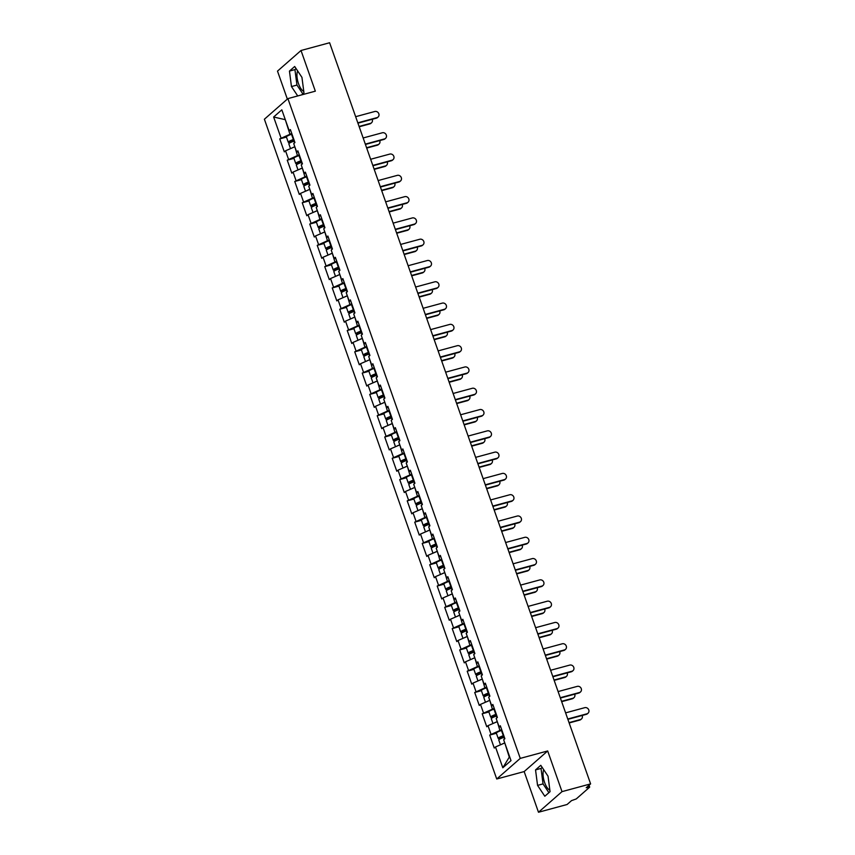<?xml version="1.0" encoding="UTF-8"?>
<svg xmlns="http://www.w3.org/2000/svg" width="855" height="855" viewBox="0 0 855 855"><rect width="100%" height="100%" fill="white"/><g stroke="black" fill="none" stroke-linecap="round" stroke-linejoin="round"><path stroke-width="1.28" d="M543.748 769.767A11.457 4.457 -105.2 0 0 544.614 782.517A11.457 4.457 -105.2 0 0 549.861 790.202M303.771 91.389A11.457 4.457 74.8 0 1 298.523 83.694A11.457 4.457 74.8 0 1 297.658 70.944M538.49 812.25L562.002 791.634L547.681 750.957L524.168 771.573L538.49 812.25L567.089 804.502L571.493 800.643L576.249 798.933L589.555 787.263L586.209 787.733L590.613 783.885L329.613 42.75L301.013 50.498L277.501 71.115L287.344 99.095M524.168 771.573L496.734 779.001L264.387 119.219L287.911 98.603L520.257 758.385L496.734 779.001M504.803 743.016L509.291 757.124L502.815 767.779L511.001 760.608L503.67 739.789L504.888 738.72L500.325 725.745L499.106 726.825L500.741 726.942M502.815 767.779L495.483 746.96L494.265 748.039L489.701 735.076L496.392 733.259M501.703 729.657L489.701 735.076M490.92 733.996L487.991 725.671L486.762 726.75L482.199 713.775L488.9 711.969M494.201 708.357L482.199 713.775M483.428 712.707L480.489 704.381L479.27 705.45L474.707 692.486L481.397 690.669M486.709 687.067L474.707 692.486M475.925 691.417L472.997 683.092L471.768 684.16L467.204 671.196L473.905 669.38M479.206 665.778L467.204 671.196M468.422 670.117L465.494 661.791L464.276 662.871L459.701 649.907L466.403 648.09M471.714 644.488L459.701 649.907M460.93 648.827L458.002 640.502L456.773 641.581L452.21 628.607L458.9 626.801M464.212 623.188L452.21 628.607M453.428 627.538L450.5 619.212L449.281 620.281L444.707 607.317L451.408 605.5M456.709 601.899L444.707 607.317M445.936 606.248L442.997 597.923L441.779 598.992L437.215 586.028L443.905 584.211M449.217 580.609L437.215 586.028M438.433 584.948L435.505 576.623L434.276 577.702L429.712 564.738L436.413 562.921M441.714 559.32L429.712 564.738M430.941 563.659L428.002 555.333L426.784 556.413L422.22 543.438L428.911 541.632M434.222 538.019L422.22 543.438M423.439 542.369L420.51 534.044L419.281 535.112L414.718 522.149L421.419 520.332M426.72 516.73L414.718 522.149M415.936 521.08L413.008 512.754L411.789 513.823L407.215 500.859L413.916 499.042M419.217 495.44L407.215 500.859M408.444 499.78L405.505 491.454L404.287 492.533L399.723 479.57L406.414 477.753M411.725 474.151L399.723 479.57M400.942 478.49L398.013 470.165L396.784 471.244L392.221 458.269L398.922 456.463M404.223 452.851L392.221 458.269M393.45 457.201L390.511 448.875L389.292 449.944L384.729 436.98L391.419 435.163M396.731 431.561L384.729 436.98M385.947 435.911L383.019 427.586L381.79 428.654L377.226 415.69L383.927 413.873M389.228 410.272L377.226 415.69M378.444 414.611L375.516 406.285L374.298 407.365L369.723 394.401L376.424 392.584M381.736 388.982L369.723 394.401M370.952 393.321L368.024 384.996L366.795 386.075L362.231 373.101L368.922 371.294M374.234 367.682L362.231 373.101M363.45 372.032L360.521 363.706L359.303 364.775L354.729 351.811L361.43 349.994M366.731 346.393L354.729 351.811M355.958 350.742L353.019 342.417L351.8 343.486L347.237 330.522L353.927 328.705M359.239 325.103L347.237 330.522M348.455 329.442L345.527 321.117L344.298 322.196L339.734 309.232L346.435 307.415M351.736 303.814L339.734 309.232M340.963 308.153L338.024 299.827L336.806 300.907L332.242 287.932L338.933 286.126M344.244 282.513L332.242 287.932M333.461 286.863L330.532 278.538L329.303 279.606L324.74 266.642L331.441 264.826M336.742 261.224L324.74 266.642M325.958 265.574L323.03 257.248L321.811 258.317L317.237 245.353L323.938 243.536M329.239 239.934L317.237 245.353M318.466 244.274L315.527 235.948L314.309 237.027L309.745 224.063L316.435 222.247M321.747 218.645L309.745 224.063M310.964 222.984L308.035 214.658L306.806 215.738L302.243 202.763L308.944 200.957M314.245 197.345L302.243 202.763M303.472 201.695L300.533 193.369L299.314 194.438L294.751 181.474L301.441 179.657M306.753 176.055L294.751 181.474M295.969 180.405L293.041 172.079L291.812 173.148L287.248 160.184L293.949 158.367M299.25 154.766L287.248 160.184M288.466 159.105L285.538 150.779L284.32 151.859L279.745 138.895L286.446 137.078M291.758 133.476L279.745 138.895M280.974 137.815L273.643 117.007L281.829 109.825L289.161 130.644L290.796 130.762M499.106 726.825L496.178 718.499L497.396 717.42L492.833 704.456L491.604 705.535L488.675 697.21L489.894 696.13L485.33 683.166L484.112 684.235L481.173 675.91L482.402 674.841L477.827 661.877L476.609 662.946L473.681 654.62L474.899 653.551L470.336 640.577L469.117 641.656L466.178 633.331L467.407 632.251L462.833 619.287L461.615 620.367L458.686 612.041L459.905 610.962L455.341 597.998L454.112 599.066L451.184 590.741L452.402 589.672L447.838 576.708L446.62 577.777L443.681 569.451L444.91 568.383L440.346 555.408L439.117 556.487L436.189 548.162L437.407 547.082L432.844 534.119L431.625 535.198L428.686 526.872L429.915 525.793L425.341 512.829L424.123 513.898L421.194 505.572L422.413 504.503L417.849 491.54L416.62 492.608L413.692 484.283L414.921 483.214L410.347 470.239L409.128 471.319L406.2 462.993L407.418 461.914L402.855 448.95L401.626 450.029L398.697 441.704L399.916 440.624L395.352 427.66L394.134 428.729L391.195 420.404L392.424 419.335L387.86 406.371L386.631 407.44L383.703 399.114L384.921 398.045L380.357 385.071L379.139 386.15L376.2 377.825L377.429 376.745L372.855 363.781L371.636 364.861L368.708 356.535L369.926 355.456L365.363 342.492L364.134 343.56L361.205 335.235L362.424 334.166L357.86 321.202L356.642 322.271L353.703 313.945L354.932 312.877L350.368 299.902L349.139 300.981L346.211 292.656L347.429 291.576L342.866 278.612L341.647 279.692L338.708 271.366L339.937 270.287L335.363 257.323L334.145 258.392L331.216 250.066L332.435 248.997L327.871 236.033L326.642 237.102L323.714 228.777L324.943 227.708L320.369 214.733L319.15 215.813L316.222 207.487L317.44 206.408L312.877 193.444L311.648 194.523L308.719 186.198L309.938 185.118L305.374 172.154L304.156 173.223L301.216 164.897L302.446 163.829L297.882 150.865L296.653 151.934L293.725 143.608L294.943 142.539L290.379 129.565L289.161 130.644M497.311 721.727L499.801 730.17M496.873 721.844L487.991 725.671M489.808 700.427L492.309 708.88M489.37 700.555L480.489 704.381M491.604 705.535L493.25 705.642M482.316 679.137L484.806 687.58M481.878 679.255L472.997 683.092M484.112 684.235L485.747 684.353M474.814 657.848L477.314 666.291M474.375 657.965L465.494 661.791M476.609 662.946L478.255 663.063M467.311 636.558L469.812 645.001M466.883 636.676L458.002 640.502M469.117 641.656L470.752 641.774M459.819 615.258L462.309 623.712M459.381 615.386L450.5 619.212M461.615 620.367L463.25 620.473M452.316 593.969L454.817 602.412M451.878 594.086L442.997 597.923M454.112 599.066L455.758 599.184M444.824 572.679L447.315 581.122M444.386 572.797L435.505 576.623M446.62 577.777L448.255 577.895M437.322 551.389L439.823 559.833M436.884 551.507L428.002 555.333M439.117 556.487L440.763 556.605M429.83 530.089L432.32 538.543M429.392 530.218L420.51 534.044M431.625 535.198L433.261 535.305M422.327 508.8L424.817 517.243M421.889 508.917L413.008 512.754M424.123 513.898L425.769 514.015M414.825 487.51L417.326 495.953M414.397 487.628L405.505 491.454M416.62 492.608L418.266 492.726M407.333 466.221L409.823 474.664M406.895 466.338L398.013 470.165M409.128 471.319L410.763 471.436M399.83 444.921L402.331 453.374M399.392 445.049L390.511 448.875M401.626 450.029L403.271 450.136M392.338 423.631L394.828 432.074M391.9 423.749L383.019 427.586M394.134 428.729L395.769 428.847M384.836 402.342L387.336 410.785M384.397 402.459L375.516 406.285M386.631 407.44L388.277 407.557M377.344 381.052L379.834 389.495M376.905 381.17L368.024 384.996M379.139 386.15L380.774 386.268M369.841 359.752L372.331 368.206M369.403 359.87L360.521 363.706M371.636 364.861L373.272 364.967M362.338 338.462L364.839 346.906M361.9 338.58L353.019 342.417M364.134 343.56L365.78 343.678M354.846 317.173L357.337 325.616M354.408 317.291L345.527 321.117M356.642 322.271L358.277 322.388M347.344 295.883L349.845 304.327M346.906 296.001L338.024 299.827M349.139 300.981L350.785 301.099M339.852 274.583L342.342 283.037M339.414 274.701L330.532 278.538M341.647 279.692L343.283 279.799M332.349 253.294L334.839 261.737M331.911 253.411L323.03 257.248M334.145 258.392L335.791 258.509M324.847 232.004L327.347 240.447M324.419 232.122L315.527 235.948M326.642 237.102L328.288 237.22M317.355 210.715L319.845 219.158M316.916 210.832L308.035 214.658M319.15 215.813L320.785 215.93M309.852 189.415L312.353 197.868M309.414 189.532L300.533 193.369M311.648 194.523L313.293 194.63M302.36 168.125L304.85 176.568M301.922 168.243L293.041 172.079M304.156 173.223L305.791 173.341M294.857 146.836L297.358 155.279M294.419 146.953L285.538 150.779M296.653 151.934L298.299 152.051M285.367 119.882L289.856 133.989M285.292 119.679L273.643 117.007M562.002 791.634L590.613 783.885M547.681 750.957L520.257 758.385M287.911 98.603L315.335 91.175L301.013 50.498M504.365 743.134L495.483 746.96M301.633 94.884L303.963 92.842L301.943 77.367L294.686 66.498L289.45 71.093L291.459 86.558L297.722 95.942M535.54 769.906L537.56 785.382L544.817 796.251L550.054 791.655L548.034 776.19L540.777 765.311L535.54 769.906L541.023 768.421L543.043 783.896L548.899 792.671M296.087 68.592L294.932 69.608L296.952 85.073L302.809 93.847M296.952 85.073L291.459 86.558M294.932 69.608L289.45 71.093M542.177 767.416L541.023 768.421M543.043 783.896L537.56 785.382M378.06 117.05L377.45 117.584A3.302 2.993 -131.2 0 1 376.36 118.172L376.97 117.637A3.302 2.993 48.8 0 0 378.541 113.149A3.302 2.993 48.8 0 0 374.8 111.492L355.648 116.686M376.36 118.172L357.935 123.163M376.97 117.637L357.818 122.821M371.53 122.778L370.92 123.323A3.302 2.993 -131.2 0 1 369.82 123.9L370.429 123.366A3.302 2.993 48.8 0 0 372.203 119.294M293.949 139.718L290.059 141.588L294.323 140.776M293.009 141.503L291.277 141.973A4.852 0.834 -19.4 0 1 288.263 142.219A4.852 0.834 -19.4 0 1 293.372 139.547L293.842 139.397M290.518 148.642L288.84 143.854A4.852 0.834 -19.4 0 1 293.949 141.182L294.419 141.032M291.94 148.022A4.852 0.834 -19.4 0 1 294.836 146.771M359.089 126.444L370.429 123.366M288.263 142.219L286.404 136.971A4.852 0.834 -19.4 0 1 291.523 134.288L291.993 134.15M359.207 126.775L369.82 123.9M385.562 138.339L384.953 138.873A3.302 2.993 -131.2 0 1 383.852 139.461L384.461 138.927A3.302 2.993 48.8 0 0 386.033 134.438A3.302 2.993 48.8 0 0 382.303 132.781L363.151 137.976M383.852 139.461L365.427 144.452M384.461 138.927L365.309 144.121M393.065 159.639L392.445 160.174A3.302 2.993 -131.2 0 1 391.355 160.761L391.964 160.216A3.302 2.993 48.8 0 0 393.535 155.738A3.302 2.993 48.8 0 0 389.805 154.082L370.643 159.265M391.355 160.761L372.93 165.742M391.964 160.216L372.812 165.41M400.557 180.929L399.948 181.463A3.302 2.993 -131.2 0 1 398.847 182.051L399.456 181.517A3.302 2.993 48.8 0 0 401.027 177.028A3.302 2.993 48.8 0 0 397.297 175.371L378.145 180.555M398.847 182.051L380.432 187.042M399.456 181.517L380.304 186.7M408.059 202.218L407.45 202.753A3.302 2.993 -131.2 0 1 406.349 203.34L406.959 202.806A3.302 2.993 48.8 0 0 408.53 198.317A3.302 2.993 48.8 0 0 404.8 196.661L385.648 201.855M406.349 203.34L387.924 208.331M406.959 202.806L387.807 207.989M415.551 223.508L414.942 224.042A3.302 2.993 -131.2 0 1 413.841 224.63L414.461 224.096A3.302 2.993 48.8 0 0 416.032 219.607A3.302 2.993 48.8 0 0 412.292 217.95L393.14 223.144M413.841 224.63L395.427 229.621M414.461 224.096L395.309 229.29M379.022 144.078L378.412 144.613A3.302 2.993 -131.2 0 1 377.312 145.2L377.931 144.655A3.302 2.993 48.8 0 0 379.706 140.583M301.452 161.007L297.561 162.878L301.826 162.065M300.5 162.792L298.78 163.262A4.852 0.834 -19.4 0 1 295.755 163.508A4.852 0.834 -19.4 0 1 300.875 160.836L301.334 160.687M298.021 169.931L296.332 165.154A4.852 0.834 -19.4 0 1 301.452 162.482L301.911 162.332M299.432 169.311A4.852 0.834 -19.4 0 1 302.328 168.061M366.581 147.733L377.931 144.655M295.755 163.508L293.906 158.261A4.852 0.834 -19.4 0 1 299.026 155.589L299.485 155.439M366.71 148.075L377.312 145.2M386.524 165.368L385.915 165.902A3.302 2.993 -131.2 0 1 384.814 166.49L385.423 165.956A3.302 2.993 48.8 0 0 387.208 161.884M308.944 182.297L305.053 184.167L309.318 183.365M308.003 184.092L306.272 184.552A4.852 0.834 -19.4 0 1 303.258 184.808A4.852 0.834 -19.4 0 1 308.366 182.136L308.837 181.987M305.513 191.221L303.835 186.443A4.852 0.834 -19.4 0 1 308.944 183.772L309.414 183.622M306.934 190.612A4.852 0.834 -19.4 0 1 309.831 189.35M374.084 169.023L385.423 165.956M303.258 184.808L301.409 179.55A4.852 0.834 -19.4 0 1 306.518 176.878L306.988 176.729M374.201 169.365L384.814 166.49M394.027 186.657L393.407 187.192A3.302 2.993 -131.2 0 1 392.317 187.779L392.926 187.245A3.302 2.993 48.8 0 0 394.7 183.173M316.446 203.597L312.556 205.467L316.82 204.655M315.495 205.382L313.774 205.852A4.852 0.834 -19.4 0 1 310.75 206.098A4.852 0.834 -19.4 0 1 315.869 203.426L316.339 203.276M313.016 212.51L311.327 207.733A4.852 0.834 -19.4 0 1 316.446 205.061L316.916 204.911M314.437 211.901A4.852 0.834 -19.4 0 1 317.333 210.64M381.587 190.312L392.926 187.245M310.75 206.098L308.901 200.84A4.852 0.834 -19.4 0 1 314.02 198.168L314.48 198.018M381.704 190.654L392.317 187.779M401.519 207.947L400.91 208.492A3.302 2.993 -131.2 0 1 399.809 209.069L400.418 208.535A3.302 2.993 48.8 0 0 402.203 204.463M323.949 224.886L320.048 226.757L324.323 225.944M322.998 226.671L321.277 227.141A4.852 0.834 -19.4 0 1 318.252 227.387A4.852 0.834 -19.4 0 1 323.372 224.715L323.831 224.566M320.507 233.81L318.829 229.022A4.852 0.834 -19.4 0 1 323.949 226.351L324.408 226.201M321.929 233.191A4.852 0.834 -19.4 0 1 324.825 231.94M389.078 211.613L400.418 208.535M318.252 227.387L316.403 222.14A4.852 0.834 -19.4 0 1 321.512 219.457L321.982 219.318M389.196 211.944L399.809 209.069M409.021 229.247L408.412 229.781A3.302 2.993 -131.2 0 1 407.311 230.369L407.921 229.835A3.302 2.993 48.8 0 0 409.695 225.752M331.441 246.176L327.551 248.046L331.815 247.234M330.5 247.961L328.769 248.431A4.852 0.834 -19.4 0 1 325.755 248.677A4.852 0.834 -19.4 0 1 330.864 246.005L331.334 245.855M328.01 255.1L326.321 250.323A4.852 0.834 -19.4 0 1 331.441 247.651L331.911 247.501M329.432 254.48A4.852 0.834 -19.4 0 1 332.328 253.23M396.581 232.902L407.921 229.835M325.755 248.677L323.895 243.429A4.852 0.834 -19.4 0 1 329.015 240.757L329.485 240.608M396.699 233.244L407.311 230.369M423.054 244.808L422.445 245.342A3.302 2.993 -131.2 0 1 421.344 245.93L421.953 245.385A3.302 2.993 48.8 0 0 423.524 240.907A3.302 2.993 48.8 0 0 419.794 239.25L400.642 244.434M421.344 245.93L402.919 250.91M421.953 245.385L402.801 250.579M416.513 250.536L415.904 251.071A3.302 2.993 -131.2 0 1 414.803 251.659L415.423 251.124A3.302 2.993 48.8 0 0 417.197 247.052M338.943 267.465L335.053 269.336L339.317 268.534M337.992 269.261L336.272 269.72A4.852 0.834 -19.4 0 1 333.247 269.977A4.852 0.834 -19.4 0 1 338.366 267.305L338.826 267.155M335.502 276.389L333.824 271.612A4.852 0.834 -19.4 0 1 338.943 268.94L339.403 268.791M336.923 275.78A4.852 0.834 -19.4 0 1 339.82 274.519M404.073 254.192L415.423 251.124M333.247 269.977L331.398 264.719A4.852 0.834 -19.4 0 1 336.517 262.047L336.977 261.897M404.191 254.534L414.803 251.659M430.557 266.097L429.937 266.632A3.302 2.993 -131.2 0 1 428.847 267.22L429.456 266.685A3.302 2.993 48.8 0 0 431.027 262.196A3.302 2.993 48.8 0 0 427.286 260.54L408.134 265.723M428.847 267.22L410.421 272.211M429.456 266.685L410.304 271.869M424.016 271.826L423.407 272.36A3.302 2.993 -131.2 0 1 422.306 272.948L422.915 272.414A3.302 2.993 48.8 0 0 424.689 268.342M346.435 288.766L342.545 290.636L346.809 289.824M345.495 290.55L343.763 291.021A4.852 0.834 -19.4 0 1 340.75 291.266A4.852 0.834 -19.4 0 1 345.858 288.595L346.328 288.445M343.005 297.679L341.327 292.902A4.852 0.834 -19.4 0 1 346.435 290.23L346.906 290.08M344.426 297.07A4.852 0.834 -19.4 0 1 347.322 295.809M411.576 275.481L422.915 272.414M340.75 291.266L338.901 286.008A4.852 0.834 -19.4 0 1 344.009 283.336L344.48 283.187M411.693 275.823L422.306 272.948M438.049 287.387L437.439 287.921A3.302 2.993 -131.2 0 1 436.339 288.509L436.948 287.975A3.302 2.993 48.8 0 0 438.519 283.486A3.302 2.993 48.8 0 0 434.789 281.829L415.637 287.024M436.339 288.509L417.913 293.5M436.948 287.975L417.796 293.158M431.508 293.115L430.899 293.66A3.302 2.993 -131.2 0 1 429.809 294.238L430.418 293.703A3.302 2.993 48.8 0 0 432.192 289.631M353.938 310.055L350.048 311.925L354.312 311.113M352.987 311.84L351.266 312.31A4.852 0.834 -19.4 0 1 348.242 312.556A4.852 0.834 -19.4 0 1 353.361 309.884L353.82 309.734M350.507 318.979L348.819 314.191A4.852 0.834 -19.4 0 1 353.938 311.519L354.398 311.37M351.929 318.359A4.852 0.834 -19.4 0 1 354.825 317.109M419.068 296.781L430.418 293.703M348.242 312.556L346.393 307.308A4.852 0.834 -19.4 0 1 351.512 304.626L351.971 304.487M419.196 297.113L429.809 294.238M445.551 308.676L444.931 309.211A3.302 2.993 -131.2 0 1 443.841 309.799L444.45 309.264A3.302 2.993 48.8 0 0 446.021 304.775A3.302 2.993 48.8 0 0 442.291 303.119L423.129 308.313M443.841 309.799L425.416 314.79M444.45 309.264L425.298 314.458M439.01 314.416L438.401 314.95A3.302 2.993 -131.2 0 1 437.3 315.538L437.91 315.003A3.302 2.993 48.8 0 0 439.694 310.921M361.43 331.345L357.54 333.215L361.804 332.403M360.489 333.129L358.758 333.6A4.852 0.834 -19.4 0 1 355.744 333.845A4.852 0.834 -19.4 0 1 360.863 331.174L361.323 331.024M357.999 340.269L356.321 335.491A4.852 0.834 -19.4 0 1 361.441 332.819L361.9 332.67M359.421 339.649A4.852 0.834 -19.4 0 1 362.317 338.398M426.57 318.071L437.91 315.003M355.744 333.845L353.895 328.598A4.852 0.834 -19.4 0 1 359.004 325.926L359.474 325.776M426.688 318.413L437.3 315.538M453.043 329.977L452.434 330.511A3.302 2.993 -131.2 0 1 451.333 331.099L451.953 330.554A3.302 2.993 48.8 0 0 453.513 326.076A3.302 2.993 48.8 0 0 449.783 324.419L430.631 329.603M451.333 331.099L432.919 336.079M451.953 330.554L432.79 335.748M446.513 335.705L445.893 336.239A3.302 2.993 -131.2 0 1 444.803 336.827L445.412 336.293A3.302 2.993 48.8 0 0 447.186 332.221M368.933 352.634L365.042 354.504L369.307 353.703M367.992 354.43L366.261 354.889A4.852 0.834 -19.4 0 1 363.236 355.146A4.852 0.834 -19.4 0 1 368.355 352.474L368.826 352.324M365.502 361.558L363.813 356.781A4.852 0.834 -19.4 0 1 368.933 354.109L369.403 353.959M366.923 360.949A4.852 0.834 -19.4 0 1 369.82 359.688M434.073 339.36L445.412 336.293M363.236 355.146L361.387 349.887A4.852 0.834 -19.4 0 1 366.506 347.216L366.977 347.066M434.19 339.702L444.803 336.827M460.546 351.266L459.937 351.8A3.302 2.993 -131.2 0 1 458.836 352.388L459.445 351.854A3.302 2.993 48.8 0 0 461.016 347.365A3.302 2.993 48.8 0 0 457.286 345.709L438.134 350.892M458.836 352.388L440.411 357.379M459.445 351.854L440.293 357.037M454.005 356.995L453.396 357.529A3.302 2.993 -131.2 0 1 452.295 358.117L452.915 357.582A3.302 2.993 48.8 0 0 454.689 353.51M376.435 373.934L372.545 375.805L376.809 374.992M375.484 375.719L373.763 376.189A4.852 0.834 -19.4 0 1 370.739 376.435A4.852 0.834 -19.4 0 1 375.858 373.763L376.318 373.614M372.994 382.848L371.316 378.07A4.852 0.834 -19.4 0 1 376.435 375.398L376.895 375.249M374.415 382.238A4.852 0.834 -19.4 0 1 377.312 380.977M441.565 360.65L452.915 357.582M370.739 376.435L368.89 371.177A4.852 0.834 -19.4 0 1 374.009 368.505L374.469 368.355M441.682 360.992L452.295 358.117M468.038 372.556L467.429 373.09A3.302 2.993 -131.2 0 1 466.338 373.678L466.948 373.143A3.302 2.993 48.8 0 0 468.519 368.655A3.302 2.993 48.8 0 0 464.778 366.998L445.626 372.192M466.338 373.678L447.913 378.669M466.948 373.143L447.796 378.327M461.508 378.284L460.898 378.829A3.302 2.993 -131.2 0 1 459.798 379.406L460.407 378.872A3.302 2.993 48.8 0 0 462.181 374.8M383.927 395.224L380.037 397.094L384.301 396.282M382.987 397.009L381.255 397.479A4.852 0.834 -19.4 0 1 378.241 397.725A4.852 0.834 -19.4 0 1 383.35 395.053L383.82 394.903M380.496 404.148L378.818 399.36A4.852 0.834 -19.4 0 1 383.927 396.688L384.397 396.538M381.918 403.528A4.852 0.834 -19.4 0 1 384.814 402.278M449.067 381.95L460.407 378.872M378.241 397.725L376.382 392.477A4.852 0.834 -19.4 0 1 381.501 389.795L381.971 389.656M449.185 382.281L459.798 379.406M475.54 393.845L474.931 394.379A3.302 2.993 -131.2 0 1 473.83 394.967L474.44 394.433A3.302 2.993 48.8 0 0 476.011 389.944A3.302 2.993 48.8 0 0 472.281 388.288L453.129 393.482M473.83 394.967L455.405 399.958M474.44 394.433L455.288 399.627M469 399.584L468.39 400.119A3.302 2.993 -131.2 0 1 467.29 400.706L467.909 400.172A3.302 2.993 48.8 0 0 469.684 396.089M391.43 416.513L387.539 418.384L391.804 417.571M390.479 418.298L388.758 418.768A4.852 0.834 -19.4 0 1 385.733 419.014A4.852 0.834 -19.4 0 1 390.853 416.342L391.312 416.193M387.999 425.437L386.31 420.66A4.852 0.834 -19.4 0 1 391.43 417.988L391.889 417.839M389.41 424.817A4.852 0.834 -19.4 0 1 392.306 423.567M456.559 403.239L467.909 400.172M385.733 419.014L383.884 413.767A4.852 0.834 -19.4 0 1 389.004 411.095L389.463 410.945M456.688 403.581L467.29 400.706M483.043 415.145L482.423 415.68A3.302 2.993 -131.2 0 1 481.333 416.267L481.942 415.722A3.302 2.993 48.8 0 0 483.513 411.244A3.302 2.993 48.8 0 0 479.783 409.588L460.621 414.771M481.333 416.267L462.908 421.248M481.942 415.722L462.79 420.916M476.502 420.874L475.893 421.408A3.302 2.993 -131.2 0 1 474.792 421.996L475.401 421.462A3.302 2.993 48.8 0 0 477.186 417.39M398.922 437.803L395.031 439.673L399.296 438.872M397.981 439.598L396.25 440.058A4.852 0.834 -19.4 0 1 393.236 440.314A4.852 0.834 -19.4 0 1 398.345 437.642L398.815 437.493M395.491 446.727L393.813 441.95A4.852 0.834 -19.4 0 1 398.922 439.278L399.392 439.128M396.912 446.118A4.852 0.834 -19.4 0 1 399.809 444.857M464.062 424.529L475.401 421.462M393.236 440.314L391.387 435.056A4.852 0.834 -19.4 0 1 396.496 432.384L396.966 432.235M464.18 424.871L474.792 421.996M490.535 436.435L489.926 436.969A3.302 2.993 -131.2 0 1 488.825 437.557L489.434 437.023A3.302 2.993 48.8 0 0 491.005 432.534A3.302 2.993 48.8 0 0 487.275 430.877L468.123 436.061M488.825 437.557L470.4 442.548M489.434 437.023L470.282 442.206M484.005 442.163L483.385 442.698A3.302 2.993 -131.2 0 1 482.295 443.285L482.904 442.751A3.302 2.993 48.8 0 0 484.678 438.679M406.424 459.103L402.534 460.973L406.798 460.161M405.473 460.888L403.752 461.358A4.852 0.834 -19.4 0 1 400.728 461.604A4.852 0.834 -19.4 0 1 405.847 458.932L406.317 458.782M402.994 468.016L401.305 463.239A4.852 0.834 -19.4 0 1 406.424 460.567L406.895 460.418M404.415 467.407A4.852 0.834 -19.4 0 1 407.311 466.146M471.565 445.818L482.904 442.751M400.728 461.604L398.879 456.346A4.852 0.834 -19.4 0 1 403.998 453.674L404.458 453.524M471.682 446.16L482.295 443.285M498.038 457.724L497.428 458.259A3.302 2.993 -131.2 0 1 496.328 458.846L496.937 458.312A3.302 2.993 48.8 0 0 498.508 453.823A3.302 2.993 48.8 0 0 494.778 452.167L475.626 457.361M496.328 458.846L477.902 463.838M496.937 458.312L477.785 463.496M491.497 463.453L490.888 463.998A3.302 2.993 -131.2 0 1 489.787 464.575L490.396 464.041A3.302 2.993 48.8 0 0 492.181 459.969M413.927 480.392L410.026 482.263L414.301 481.451M412.976 482.177L411.255 482.648A4.852 0.834 -19.4 0 1 408.23 482.893A4.852 0.834 -19.4 0 1 413.35 480.221L413.809 480.072M410.486 489.317L408.808 484.529A4.852 0.834 -19.4 0 1 413.927 481.857L414.386 481.707M411.907 488.697A4.852 0.834 -19.4 0 1 414.803 487.446M479.057 467.119L490.396 464.041M408.23 482.893L406.382 477.646A4.852 0.834 -19.4 0 1 411.49 474.963L411.96 474.824M479.174 467.45L489.787 464.575M505.529 479.014L504.92 479.548A3.302 2.993 -131.2 0 1 503.819 480.136L504.439 479.602A3.302 2.993 48.8 0 0 506.01 475.113A3.302 2.993 48.8 0 0 502.27 473.456L483.118 478.65M503.819 480.136L485.405 485.127M504.439 479.602L485.287 484.796M498.999 484.753L498.39 485.287A3.302 2.993 -131.2 0 1 497.289 485.875L497.899 485.341A3.302 2.993 48.8 0 0 499.673 481.258M421.419 501.682L417.529 503.552L421.793 502.74M420.478 503.467L418.747 503.937A4.852 0.834 -19.4 0 1 415.733 504.183A4.852 0.834 -19.4 0 1 420.842 501.511L421.312 501.361M417.988 510.606L416.3 505.829A4.852 0.834 -19.4 0 1 421.419 503.157L421.889 503.007M419.41 509.986A4.852 0.834 -19.4 0 1 422.306 508.736M486.559 488.408L497.899 485.341M415.733 504.183L413.873 498.935A4.852 0.834 -19.4 0 1 418.993 496.263L419.463 496.114M486.677 488.75L497.289 485.875M513.032 500.314L512.423 500.848A3.302 2.993 -131.2 0 1 511.322 501.436L511.931 500.891A3.302 2.993 48.8 0 0 513.502 496.413A3.302 2.993 48.8 0 0 509.772 494.756L490.62 499.94M511.322 501.436L492.897 506.417M511.931 500.891L492.779 506.085M506.491 506.042L505.882 506.577A3.302 2.993 -131.2 0 1 504.781 507.165L505.401 506.63A3.302 2.993 48.8 0 0 507.175 502.558M428.921 522.971L425.031 524.842L429.296 524.04M427.97 524.767L426.25 525.226A4.852 0.834 -19.4 0 1 423.225 525.483A4.852 0.834 -19.4 0 1 428.344 522.811L428.804 522.662M425.48 531.896L423.802 527.118A4.852 0.834 -19.4 0 1 428.921 524.446L429.381 524.297M426.902 531.286A4.852 0.834 -19.4 0 1 429.798 530.025M494.051 509.698L505.401 506.63M423.225 525.483L421.376 520.225A4.852 0.834 -19.4 0 1 426.495 517.553L426.955 517.403M494.169 510.04L504.781 507.165M520.535 521.603L519.915 522.138A3.302 2.993 -131.2 0 1 518.825 522.726L519.434 522.191A3.302 2.993 48.8 0 0 521.005 517.702A3.302 2.993 48.8 0 0 517.264 516.046L498.112 521.229M518.825 522.726L500.399 527.717M519.434 522.191L500.282 527.375M513.994 527.332L513.385 527.866A3.302 2.993 -131.2 0 1 512.284 528.454L512.893 527.92A3.302 2.993 48.8 0 0 514.667 523.848M436.413 544.272L432.523 546.142L436.787 545.33M435.473 546.056L433.742 546.527A4.852 0.834 -19.4 0 1 430.728 546.773A4.852 0.834 -19.4 0 1 435.836 544.101L436.307 543.951M432.983 553.185L431.305 548.408A4.852 0.834 -19.4 0 1 436.413 545.736L436.884 545.586M434.404 552.576A4.852 0.834 -19.4 0 1 437.3 551.315M501.554 530.987L512.893 527.92M430.728 546.773L428.879 541.514A4.852 0.834 -19.4 0 1 433.987 538.842L434.458 538.693M501.671 531.329L512.284 528.454M528.027 542.893L527.417 543.427A3.302 2.993 -131.2 0 1 526.317 544.015L526.926 543.481A3.302 2.993 48.8 0 0 528.497 538.992A3.302 2.993 48.8 0 0 524.767 537.335L505.615 542.53M526.317 544.015L507.891 549.006M526.926 543.481L507.774 548.664M521.486 548.621L520.877 549.167A3.302 2.993 -131.2 0 1 519.787 549.744L520.396 549.209A3.302 2.993 48.8 0 0 522.17 545.137M443.916 565.561L440.026 567.431L444.29 566.619M442.965 567.346L441.244 567.816A4.852 0.834 -19.4 0 1 438.22 568.062A4.852 0.834 -19.4 0 1 443.339 565.39L443.798 565.24M440.485 574.485L438.797 569.697A4.852 0.834 -19.4 0 1 443.916 567.025L444.376 566.876M441.907 573.865A4.852 0.834 -19.4 0 1 444.792 572.615M509.046 552.287L520.396 549.209M438.22 568.062L436.371 562.814A4.852 0.834 -19.4 0 1 441.49 560.132L441.95 559.993M509.174 552.619L519.787 549.744M535.529 564.182L534.909 564.717A3.302 2.993 -131.2 0 1 533.819 565.305L534.428 564.77A3.302 2.993 48.8 0 0 536 560.282A3.302 2.993 48.8 0 0 532.27 558.625L513.107 563.819M533.819 565.305L515.394 570.296M534.428 564.77L515.276 569.964M528.989 569.922L528.379 570.456A3.302 2.993 -131.2 0 1 527.279 571.044L527.888 570.509A3.302 2.993 48.8 0 0 529.673 566.427M451.408 586.851L447.518 588.721L451.782 587.909M450.467 588.635L448.736 589.106A4.852 0.834 -19.4 0 1 445.722 589.352A4.852 0.834 -19.4 0 1 450.841 586.68L451.301 586.53M447.977 595.775L446.299 590.997A4.852 0.834 -19.4 0 1 451.419 588.326L451.878 588.176M449.399 595.155A4.852 0.834 -19.4 0 1 452.295 593.904M516.548 573.577L527.888 570.509M445.722 589.352L443.873 584.104A4.852 0.834 -19.4 0 1 448.982 581.432L449.452 581.282M516.666 573.919L527.279 571.044M543.021 585.483L542.412 586.017A3.302 2.993 -131.2 0 1 541.311 586.605L541.931 586.06A3.302 2.993 48.8 0 0 543.491 581.582A3.302 2.993 48.8 0 0 539.762 579.925L520.61 585.109M541.311 586.605L522.897 591.585M541.931 586.06L522.768 591.254M536.491 591.211L535.871 591.745A3.302 2.993 -131.2 0 1 534.781 592.333L535.39 591.799A3.302 2.993 48.8 0 0 537.164 587.727M458.911 608.14L455.02 610.01L459.285 609.209M457.97 609.936L456.239 610.395A4.852 0.834 -19.4 0 1 453.214 610.652A4.852 0.834 -19.4 0 1 458.333 607.98L458.804 607.83M455.48 617.064L453.791 612.287A4.852 0.834 -19.4 0 1 458.911 609.615L459.381 609.465M456.901 616.455A4.852 0.834 -19.4 0 1 459.798 615.194M524.051 594.866L535.39 591.799M453.214 610.652L451.365 605.393A4.852 0.834 -19.4 0 1 456.485 602.722L456.955 602.572M524.168 595.208L534.781 592.333M550.524 606.772L549.915 607.307A3.302 2.993 -131.2 0 1 548.814 607.894L549.423 607.36A3.302 2.993 48.8 0 0 550.994 602.871A3.302 2.993 48.8 0 0 547.264 601.215L528.112 606.398M548.814 607.894L530.389 612.885M549.423 607.36L530.271 612.543M543.983 612.501L543.374 613.035A3.302 2.993 -131.2 0 1 542.273 613.623L542.882 613.088A3.302 2.993 48.8 0 0 544.667 609.017M466.413 629.44L462.523 631.311L466.787 630.498M465.462 631.225L463.741 631.695A4.852 0.834 -19.4 0 1 460.717 631.941A4.852 0.834 -19.4 0 1 465.836 629.269L466.296 629.12M462.972 638.354L461.294 633.576A4.852 0.834 -19.4 0 1 466.413 630.905L466.873 630.755M464.393 637.745A4.852 0.834 -19.4 0 1 467.29 636.483M531.543 616.156L542.882 613.088M460.717 631.941L458.868 626.683A4.852 0.834 -19.4 0 1 463.987 624.011L464.447 623.861M531.66 616.498L542.273 613.623M558.016 628.062L557.407 628.596A3.302 2.993 -131.2 0 1 556.316 629.184L556.926 628.649A3.302 2.993 48.8 0 0 558.497 624.161A3.302 2.993 48.8 0 0 554.756 622.504L535.604 627.698M556.316 629.184L537.891 634.175M556.926 628.649L537.774 633.833M551.486 633.79L550.877 634.335A3.302 2.993 -131.2 0 1 549.776 634.912L550.385 634.378A3.302 2.993 48.8 0 0 552.159 630.306M473.905 650.73L470.015 652.6L474.279 651.788M472.965 652.515L471.233 652.985A4.852 0.834 -19.4 0 1 468.219 653.231A4.852 0.834 -19.4 0 1 473.328 650.559L473.798 650.409M470.474 659.654L468.797 654.866A4.852 0.834 -19.4 0 1 473.905 652.194L474.375 652.044M471.896 659.034A4.852 0.834 -19.4 0 1 474.792 657.784M539.045 637.456L550.385 634.378M468.219 653.231L466.36 647.983A4.852 0.834 -19.4 0 1 471.479 645.301L471.949 645.162M539.163 637.787L549.776 634.912M565.518 649.351L564.909 649.886A3.302 2.993 -131.2 0 1 563.808 650.473L564.418 649.939A3.302 2.993 48.8 0 0 565.989 645.45A3.302 2.993 48.8 0 0 562.259 643.794L543.107 648.988M563.808 650.473L545.383 655.464M564.418 649.939L545.266 655.133M558.978 655.09L558.368 655.625A3.302 2.993 -131.2 0 1 557.268 656.213L557.888 655.678A3.302 2.993 48.8 0 0 559.662 651.596M481.408 672.019L477.518 673.89L481.782 673.077M480.457 673.804L478.736 674.274A4.852 0.834 -19.4 0 1 475.711 674.52A4.852 0.834 -19.4 0 1 480.831 671.848L481.29 671.699M477.977 680.943L476.288 676.166A4.852 0.834 -19.4 0 1 481.408 673.494L481.867 673.345M479.388 680.323A4.852 0.834 -19.4 0 1 482.284 679.073M546.537 658.745L557.888 655.678M475.711 674.52L473.862 669.273A4.852 0.834 -19.4 0 1 478.982 666.601L479.441 666.451M546.655 659.087L557.268 656.213M573.021 670.651L572.401 671.186A3.302 2.993 -131.2 0 1 571.311 671.774L571.92 671.228A3.302 2.993 48.8 0 0 573.491 666.75A3.302 2.993 48.8 0 0 569.751 665.094L550.599 670.277M571.311 671.774L552.886 676.754M571.92 671.228L552.768 676.423M566.48 676.38L565.871 676.914A3.302 2.993 -131.2 0 1 564.77 677.502L565.379 676.968A3.302 2.993 48.8 0 0 567.164 672.896M488.9 693.309L485.009 695.179L489.274 694.378M487.959 695.104L486.228 695.564A4.852 0.834 -19.4 0 1 483.214 695.82A4.852 0.834 -19.4 0 1 488.323 693.149L488.793 692.999M485.469 702.233L483.791 697.456A4.852 0.834 -19.4 0 1 488.9 694.784L489.37 694.634M486.89 701.624A4.852 0.834 -19.4 0 1 489.787 700.363M554.04 680.035L565.379 676.968M483.214 695.82L481.365 690.562A4.852 0.834 -19.4 0 1 486.474 687.89L486.944 687.741M554.158 680.377L564.77 677.502M580.513 691.941L579.904 692.475A3.302 2.993 -131.2 0 1 578.803 693.063L579.412 692.529A3.302 2.993 48.8 0 0 580.983 688.04A3.302 2.993 48.8 0 0 577.253 686.383L558.101 691.567M578.803 693.063L560.378 698.054M579.412 692.529L560.26 697.712M573.983 697.669L573.363 698.204A3.302 2.993 -131.2 0 1 572.273 698.792L572.882 698.257A3.302 2.993 48.8 0 0 574.656 694.185M496.402 714.609L492.512 716.479L496.776 715.667M495.451 716.394L493.73 716.864A4.852 0.834 -19.4 0 1 490.706 717.11A4.852 0.834 -19.4 0 1 495.825 714.438L496.295 714.288M492.972 723.522L491.283 718.745A4.852 0.834 -19.4 0 1 496.402 716.073L496.873 715.924M494.393 722.913A4.852 0.834 -19.4 0 1 497.289 721.652M561.543 701.324L572.882 698.257M490.706 717.11L488.857 711.852A4.852 0.834 -19.4 0 1 493.976 709.18L494.436 709.03M561.66 701.666L572.273 698.792M588.016 713.23L587.406 713.765A3.302 2.993 -131.2 0 1 586.306 714.353L586.915 713.818A3.302 2.993 48.8 0 0 588.486 709.329A3.302 2.993 48.8 0 0 584.756 707.673L565.604 712.867M586.306 714.353L567.88 719.344M586.915 713.818L567.763 719.002M581.475 718.959L580.866 719.504A3.302 2.993 -131.2 0 1 579.765 720.081L580.374 719.547A3.302 2.993 48.8 0 0 582.159 715.475M503.905 735.899L500.004 737.769L504.279 736.957M502.954 737.683L501.233 738.154A4.852 0.834 -19.4 0 1 498.209 738.399A4.852 0.834 -19.4 0 1 503.328 735.728L503.787 735.578M500.464 744.823L498.786 740.035A4.852 0.834 -19.4 0 1 503.905 737.363L504.365 737.213M501.885 744.203A4.852 0.834 -19.4 0 1 504.781 742.952M569.035 722.625L580.374 719.547M498.209 738.399L496.36 733.152A4.852 0.834 -19.4 0 1 501.468 730.469L501.938 730.33M569.152 722.956L579.765 720.081M588.304 787.166L587.962 786.205M291.587 140.562L291.886 141.438M293.949 141.182L294.548 142.881M291.523 134.288L293.372 139.547M299.079 161.852L299.389 162.728M301.452 162.482L302.05 164.171M299.026 155.589L300.875 160.836M306.582 183.141L306.892 184.017M308.944 183.772L309.542 185.471M306.518 176.878L308.366 182.136M314.074 204.431L314.384 205.307M316.446 205.061L317.045 206.76M314.02 198.168L315.869 203.426M321.576 225.731L321.886 226.607M323.949 226.351L324.547 228.05M321.512 219.457L323.372 224.715M329.068 247.02L329.378 247.897M331.441 247.651L332.039 249.339M329.015 240.757L330.864 246.005M336.571 268.31L336.881 269.186M338.943 268.94L339.542 270.64M336.517 262.047L338.366 267.305M344.073 289.599L344.383 290.476M346.435 290.23L347.034 291.929M344.009 283.336L345.858 288.595M351.565 310.899L351.875 311.776M353.938 311.519L354.536 313.219M351.512 304.626L353.361 309.884M359.068 332.189L359.378 333.065M361.441 332.819L362.028 334.508M359.004 325.926L360.863 331.174M366.56 353.478L366.87 354.355M368.933 354.109L369.531 355.808M366.506 347.216L368.355 352.474M374.063 374.768L374.372 375.644M376.435 375.398L377.034 377.098M374.009 368.505L375.858 373.763M381.565 396.068L381.864 396.944M383.927 396.688L384.526 398.387M381.501 389.795L383.35 395.053M389.057 417.358L389.367 418.234M391.43 417.988L392.028 419.677M389.004 411.095L390.853 416.342M396.56 438.647L396.87 439.523M398.922 439.278L399.52 440.977M396.496 432.384L398.345 437.642M404.052 459.937L404.362 460.813M406.424 460.567L407.023 462.266M403.998 453.674L405.847 458.932M411.554 481.237L411.864 482.113M413.927 481.857L414.525 483.556M411.49 474.963L413.35 480.221M419.046 502.526L419.356 503.403M421.419 503.157L422.017 504.845M418.993 496.263L420.842 501.511M426.549 523.816L426.859 524.692M428.921 524.446L429.52 526.146M426.495 517.553L428.344 522.811M434.051 545.105L434.361 545.982M436.413 545.736L437.012 547.435M433.987 538.842L435.836 544.101M441.543 566.405L441.853 567.282M443.916 567.025L444.515 568.725M441.49 560.132L443.339 565.39M449.046 587.695L449.356 588.571M451.419 588.326L452.006 590.014M448.982 581.432L450.841 586.68M456.538 608.984L456.848 609.861M458.911 609.615L459.509 611.314M456.485 602.722L458.333 607.98M464.041 630.274L464.351 631.15M466.413 630.905L467.012 632.604M463.987 624.011L465.836 629.269M471.533 651.574L471.842 652.451M473.905 652.194L474.504 653.893M471.479 645.301L473.328 650.559M479.035 672.864L479.345 673.74M481.408 673.494L482.006 675.183M478.982 666.601L480.831 671.848M486.538 694.153L486.848 695.03M488.9 694.784L489.498 696.483M486.474 687.89L488.323 693.149M494.03 715.443L494.34 716.319M496.402 716.073L497.001 717.773M493.976 709.18L495.825 714.438M501.532 736.743L501.842 737.619M503.905 737.363L504.503 739.062M501.468 730.469L503.328 735.728M589.042 785.253L589.672 787.06"/></g></svg>

